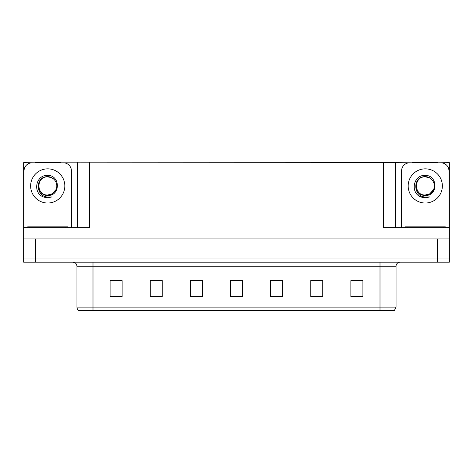 <?xml version="1.0" encoding="UTF-8"?>
<svg xmlns="http://www.w3.org/2000/svg" width="473" height="473" viewBox="0 0 473 473"><rect width="100%" height="100%" fill="white"/><g stroke="black" fill="none" stroke-linecap="round" stroke-linejoin="round"><path stroke-width="0.71" d="M60.568 162.818L383.538 162.659L383.538 227.673L449.35 227.673L449.35 238.906L23.65 238.906L23.65 258.973L35.688 258.973L23.65 258.973L23.65 262.184L35.688 262.184L35.688 258.973L437.312 258.973L35.688 258.973L35.688 238.906M34.884 162.818L23.65 162.659L23.65 227.673L89.462 227.673L89.462 162.659M23.65 227.673L23.65 238.906M35.688 262.184L449.35 262.184L449.35 258.973L437.312 258.973L449.35 258.973L449.35 238.906M438.116 162.818L449.35 162.659L449.35 227.673M77.424 162.659L77.424 227.673M383.538 162.659L395.576 162.659L395.576 227.673M395.576 162.659L412.432 162.818M438.116 162.659L412.432 162.659M34.884 162.659L60.568 162.659M396.055 307.131L394.452 310.341L380.002 310.341L380.002 307.131L396.055 307.131L396.055 266.198A4.015 4.015 0 0 1 400.069 262.184M380.002 310.341L78.548 310.341A4.015 4.015 0 0 1 76.945 307.131L76.945 266.198C76.703 263.757 75.367 262.42 72.931 262.184M362.909 296.654L362.909 280.601L350.871 280.601L350.871 296.654L362.909 296.654M322.781 296.654L322.781 280.601L310.743 280.601L310.743 296.654L322.781 296.654M282.647 296.654L282.647 280.601L270.609 280.601L270.609 296.654L282.647 296.654M122.129 296.654L122.129 280.601L110.091 280.601L110.091 296.654L122.129 296.654M162.257 296.654L162.257 280.601L150.219 280.601L150.219 296.654L162.257 296.654M202.391 296.654L202.391 280.601L190.353 280.601L190.353 296.654L202.391 296.654M242.519 296.654L242.519 280.601L230.481 280.601L230.481 296.654L242.519 296.654M372.7 310.341L100.3 310.341M322.42 280.684L317.324 280.684M311.305 280.684L322.781 280.684M355.767 280.684L361.786 280.684M200.144 280.684L195.047 280.684M150.219 280.684L161.695 280.684M155.676 280.684L150.58 280.684M111.214 280.684L117.233 280.684M277.953 280.684L272.856 280.684M233.491 280.684L239.509 280.684M202.391 280.684L190.353 280.684M282.647 280.684L270.609 280.684M47.726 195.006C51.604 194.852 54.383 193.014 56.08 189.478C58.77 183.778 53.987 176.547 47.726 176.683C34.819 176.234 35.392 196.727 47.726 196.999L52.178 196.892L47.726 197.761L43.309 196.904C32.33 192.836 35.818 174.484 47.726 175.43C60.455 175.057 60.668 196.153 47.726 195.444C35.877 195.846 35.806 176.317 47.726 176.861C36.025 176.299 36.025 195.574 47.726 195.006L52.261 193.788L56.08 189.478A9.07 9.07 0 0 0 51.155 177.541L47.726 176.867M24.052 227.673L24.052 170.848A8.023 8.023 0 0 1 32.075 162.818L63.376 162.818A8.023 8.023 0 0 1 71.405 170.848L71.405 227.673M43.35 196.922L45.432 197.537L43.35 196.922M47.726 197.761L52.178 196.892L47.726 197.761M425.274 195.006C429.147 194.852 431.926 193.014 433.623 189.478C436.313 183.778 431.53 176.547 425.274 176.683C412.361 176.234 412.935 196.727 425.274 196.999L429.721 196.892L425.274 197.761L420.852 196.904C409.872 192.836 413.367 174.484 425.274 175.43C438.004 175.057 438.211 196.153 425.274 195.444C413.42 195.846 413.349 176.317 425.274 176.861C413.573 176.299 413.573 195.574 425.274 195.006L429.809 193.788L433.623 189.478A9.07 9.07 0 0 0 428.698 177.541L425.274 176.867M401.595 227.673L401.595 170.848A8.023 8.023 0 0 1 409.624 162.818L440.925 162.818A8.023 8.023 0 0 1 448.948 170.848L448.948 227.673M420.893 196.922L422.974 197.537M425.274 197.761L429.366 197.034M27.665 227.673L27.665 226.869L67.793 226.869L67.793 227.673M445.335 226.869L445.335 227.673L445.335 226.869L405.207 226.869L405.207 227.673M437.312 238.906L437.312 262.184M380.002 262.184L380.002 266.198L76.945 266.198M396.055 266.198L380.002 266.198L380.002 307.131L92.998 307.131L92.998 310.341M76.945 307.131L92.998 307.131L92.998 262.184M242.519 296.098L230.481 296.098M202.391 296.098L190.353 296.098M162.257 296.098L150.219 296.098M122.129 296.098L110.091 296.098M282.647 296.098L270.609 296.098M322.781 296.098L310.743 296.098M362.909 296.098L350.871 296.098M47.726 168.843A17.093 17.093 0 0 1 64.825 185.936A17.093 17.093 0 0 1 47.726 203.029A17.093 17.093 0 0 1 30.633 185.936A17.093 17.093 0 0 1 47.726 168.843M56.08 189.478A9.07 9.07 0 0 0 51.155 177.541M425.274 168.843A17.093 17.093 0 0 1 442.367 185.936A17.093 17.093 0 0 1 425.274 203.029A17.093 17.093 0 0 1 408.175 185.936A17.093 17.093 0 0 1 425.274 168.843M433.623 189.478A9.07 9.07 0 0 0 428.698 177.541M65.788 226.869L65.788 227.673M29.669 226.869L29.669 227.673M443.331 226.869L443.331 227.673M407.212 226.869L407.212 227.673"/></g></svg>
